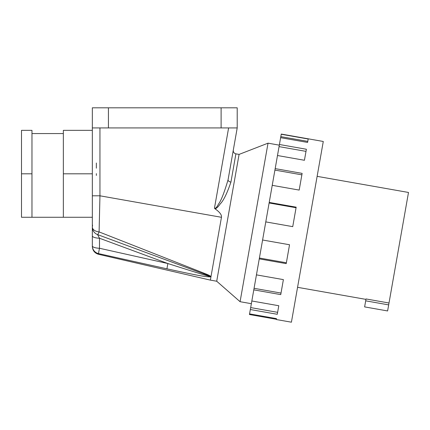 <?xml version="1.0" encoding="UTF-8"?>
<svg xmlns="http://www.w3.org/2000/svg" width="430" height="430" viewBox="0 0 430 430"><rect width="100%" height="100%" fill="white"/><g stroke="black" fill="none" stroke-linecap="round" stroke-linejoin="round"><path stroke-width="0.64" d="M210.377 280.118L216.715 281.236L239.08 154.408L235.909 153.849L230.926 182.094C227.056 193.409 223.503 200.67 220.262 203.874C217.999 207.104 216.231 208.727 214.952 208.744C219.703 212.054 221.869 214.909 221.455 217.29L99.954 195.806L99.094 231.91L204.39 273.351C210.345 275.641 212.087 276.823 209.62 276.904C205.518 276.565 204.18 276.968 167.007 268.831L98.583 253.619C98.561 254.533 98.561 254.533 98.583 253.619C98.561 254.533 98.561 254.533 98.583 253.619A8.046 7.95 180 0 1 92.332 245.869L92.332 246.46C92.595 250.523 94.675 253.136 98.567 254.307L210.377 280.118L221.455 217.29M108.43 107.806L108.43 127.925L92.332 127.925L92.332 107.806L237.209 107.806L237.209 127.925L228.067 179.778C224.218 192.748 221.058 200.799 218.59 203.927C216.779 207.394 215.398 208.808 214.462 208.163L214.952 208.744M228.067 179.778L228.067 179.778A3.22 1.784 -170 0 0 230.926 182.094M235.909 153.849C234.017 153.322 233.146 152.08 233.297 150.124L237.209 127.925L108.43 127.925M92.332 127.925L92.332 245.869A8.046 2.413 180 0 0 99.491 248.266A8.046 0.36 102.6 0 0 98.583 253.619M204.39 273.351A8.046 2.198 110.3 0 1 203.293 273.706C209.265 275.904 211.119 276.737 208.862 276.205C205.013 275.146 203.863 274.99 167.904 263.542L99.491 238.236L97.588 234.603A8.046 8.046 180 0 1 92.332 227.056A8.046 8.046 0 0 0 97.588 234.603L203.293 273.706L97.588 234.603A8.046 0.613 110.3 0 0 99.094 231.91A8.046 4.918 180 0 1 92.332 227.056L92.332 229.233M167.007 268.831A8.046 0.365 -77.5 0 1 167.904 263.542L99.491 248.266L99.491 238.236A8.046 2.413 180 0 1 92.332 235.839L92.332 235.285M207.357 275.807L207.76 275.92M99.954 127.925L99.954 195.806L92.332 195.806L92.332 217.268L63.355 217.268L63.355 173.806L92.337 173.806L92.332 173.279M63.355 173.806L63.355 130.344L92.332 130.344M63.355 217.268L31.965 217.268L31.965 130.344L21.5 130.344L21.5 173.806L31.965 173.806M31.965 217.268L21.5 217.268L21.5 173.806M203.293 273.706L202.304 273.34M216.715 281.236L240.08 301.699L268.03 143.168L239.08 154.408M279.312 145.157L268.03 143.168M251.362 303.693L240.08 301.699M96.352 163.008L96.352 168.184M96.352 173.65L96.352 175.413M389.005 303.005L388.677 304.892L365.688 300.833L366.021 298.952L389.005 303.005L408.5 192.457L317.13 176.348M365.688 300.833L364.618 306.896L387.607 310.954L388.677 304.892M276.512 318.63L276.399 319.28L249.448 314.529L249.561 313.879L276.512 318.63L276.356 319.538L291.416 322.194L323.279 141.47L281.268 134.063L280.817 136.638L307.767 141.389L307.584 142.427L308.186 139.008L281.236 134.257M277.484 155.52L279.43 144.496L306.38 149.253L304.435 160.277L277.484 155.52L275.178 168.619L302.129 173.376L299.183 190.081L272.233 185.33L269.218 202.417L296.168 207.169L292.733 226.648L265.783 221.896L269.115 202.987L296.066 207.738M249.561 313.879L250.33 309.536L277.28 314.287L278.785 305.735L251.835 300.984L253.797 289.863L280.747 294.614L283.392 279.618L256.441 274.867L259.263 258.876L286.213 263.628L289.54 244.756L262.59 240.004L265.783 221.896M307.584 142.427L280.634 137.675L280.817 136.638M279.43 144.496L280.634 137.675M269.218 202.417L269.115 202.987M259.263 258.876L262.59 240.004M253.797 289.863L256.441 274.867M250.33 309.536L251.835 300.984M275.178 168.619L274.915 170.092L301.865 174.843M272.233 185.33L274.915 170.092M259.414 258.027L286.364 262.778M254.071 288.315L281.021 293.067M250.674 307.584L277.624 312.336M279.054 146.619L306.004 151.371M228.609 127.925L214.462 208.163M221.111 107.806L221.111 127.925M63.355 133.563L31.965 133.563M92.332 227.051L92.332 227.701M92.568 225.11L92.332 227.056M92.332 232.388L92.332 234.108M297.565 287.321L365.946 299.377"/></g></svg>
